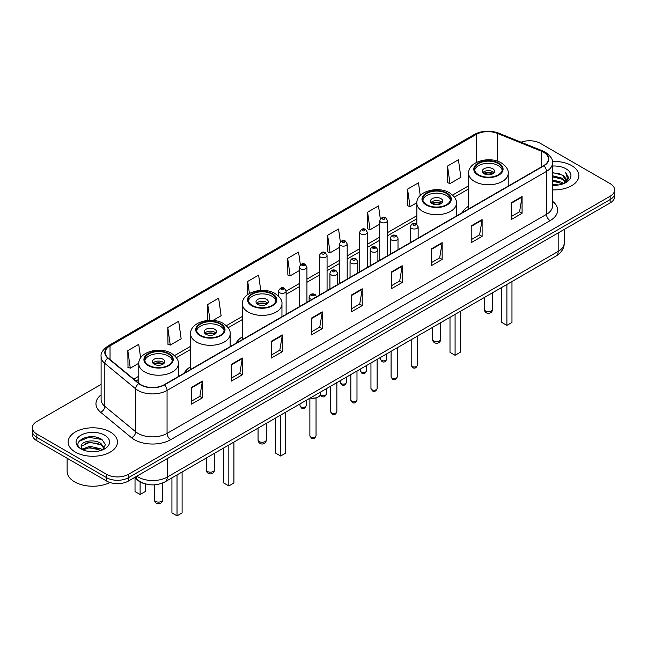 <?xml version="1.0" encoding="UTF-8"?>
<svg xmlns="http://www.w3.org/2000/svg" width="647" height="647" viewBox="0 0 647 647"><rect width="100%" height="100%" fill="white"/><g stroke="black" fill="none" stroke-linecap="round" stroke-linejoin="round"><path stroke-width="0.97" d="M190.59 366.72A27.231 15.722 0 0 0 184.209 373.157M242.399 336.804A27.231 15.722 0 0 0 236.018 343.25M468.654 206.175A27.231 15.722 0 0 0 462.273 212.62M145.672 483.956A15.415 8.896 180 0 1 138.321 480.697L134.487 477.543M94.866 436.943A20.55 11.864 0 0 0 82.84 438.375M101.102 384.391L36.863 421.48A15.415 8.896 0 0 0 32.35 427.772L32.35 434.485A15.415 8.896 0 0 0 36.863 440.777L106.618 481.053A15.415 8.896 0 0 0 128.413 481.053L610.137 202.932A15.415 8.896 0 0 0 614.65 196.639L614.65 193.283A15.415 8.896 0 0 1 610.137 199.575A15.415 8.896 0 0 0 614.65 193.283L614.65 189.927A15.415 8.896 0 0 0 610.137 183.635L540.382 143.359A15.415 8.896 0 0 0 521.086 142.194M32.35 427.772A15.415 8.896 0 0 0 36.863 434.064L106.618 474.34A15.415 8.896 0 0 0 128.413 474.34L128.413 477.696L610.137 199.575L128.413 477.696A15.415 8.896 0 0 1 106.618 477.696A15.415 8.896 0 0 0 128.413 477.696L128.413 481.053M36.863 434.064L36.863 437.421L106.618 477.696L36.863 437.421A15.415 8.896 0 0 1 32.35 431.128A15.415 8.896 0 0 0 36.863 437.421L36.863 440.777M571.624 165.6A24.659 14.234 0 0 0 552.392 161.467A24.659 14.234 0 0 1 571.624 165.6A24.659 14.234 0 0 1 578.847 175.66A24.659 14.234 0 0 0 571.624 165.6M110.249 431.97A24.659 14.234 0 0 0 83.374 428.88A24.659 14.234 0 0 0 68.153 442.038A24.659 14.234 0 0 0 75.376 452.107A24.659 14.234 0 0 0 102.25 455.189A24.659 14.234 0 0 0 117.471 442.038A24.659 14.234 0 0 0 110.249 431.97A24.659 14.234 0 0 0 83.374 428.88A24.659 14.234 0 0 0 68.153 442.038A24.659 14.234 0 0 0 75.376 452.107A24.659 14.234 0 0 0 102.25 455.189A24.659 14.234 0 0 0 117.471 442.038A24.659 14.234 0 0 0 110.249 431.97M543.577 152.255A16.442 9.495 180 0 1 548.397 158.968A16.442 9.495 180 0 1 543.577 165.681L164.16 384.739A16.442 9.495 180 0 1 139.065 383.469L108.186 358.001A16.442 9.495 180 0 1 105.218 352.558A16.442 9.495 180 0 1 110.03 345.846L476.224 134.43A16.442 9.495 180 0 1 497.284 133.363L541.385 151.188A16.442 9.495 180 0 1 543.577 152.255M543.868 152.085A16.854 9.729 0 0 0 541.62 150.994L497.519 133.169A16.854 9.729 0 0 0 475.941 134.261L109.739 345.684A16.854 9.729 0 0 0 107.855 358.139L138.733 383.606A16.854 9.729 0 0 0 164.451 384.9L543.868 165.85A16.854 9.729 0 0 0 543.868 152.085M191.48 387.375L191.48 404.157L202.382 397.865L202.382 381.083L191.48 387.375M191.48 401.18L199.874 396.336L202.333 381.641A4.108 2.37 -120 0 0 202.382 381.083M199.802 396.376L202.382 397.865M231.44 364.31L231.44 381.083L242.342 374.791L242.342 358.017L231.44 364.31M231.44 378.107L239.835 373.262L242.293 358.575A4.108 2.37 -120 0 0 242.342 358.017M239.762 373.303L242.342 374.791M271.4 341.236L271.4 358.017L282.302 351.725L282.302 334.944L271.4 341.236M271.4 355.041L279.795 350.189L282.262 335.502A4.108 2.37 -120 0 0 282.302 334.944M279.722 350.237L282.302 351.725M311.369 318.162L311.369 334.944L322.263 328.652L322.263 311.87L311.369 318.162M311.369 331.968L319.764 327.115L322.222 312.428A4.108 2.37 -120 0 0 322.263 311.87M319.683 327.164L322.263 328.652M511.179 202.802L511.179 219.584L522.072 213.292L522.072 196.51L511.179 202.802M511.179 216.608L519.573 211.763L522.032 197.068A4.108 2.37 -120 0 0 522.072 196.51M519.492 211.804L522.072 213.292M471.21 225.876L471.21 242.657L482.112 236.365L482.112 219.584L471.21 225.876M471.21 239.681L479.605 234.829L482.072 220.142A4.108 2.37 -120 0 0 482.112 219.584M479.532 234.877L482.112 236.365M431.25 248.949L431.25 265.731L442.152 259.439L442.152 242.657L431.25 248.949M431.25 262.747L439.645 257.902L442.103 243.215A4.108 2.37 -120 0 0 442.152 242.657M439.572 257.943L442.152 259.439M391.289 272.023L391.289 288.797L402.191 282.504L402.191 265.731L391.289 272.023M391.289 285.82L399.684 280.976L402.143 266.281A4.108 2.37 -120 0 0 402.191 265.731M399.611 281.016L402.191 282.504M351.329 295.089L351.329 311.87L362.223 305.578L362.223 288.797L351.329 295.089M351.329 308.894L359.724 304.05L362.183 289.355A4.108 2.37 -120 0 0 362.223 288.797M359.651 304.09L362.223 305.578M552.506 189.87A24.659 14.234 0 0 0 578.847 175.66A24.659 14.234 0 0 1 552.506 189.87M128.413 474.34L610.137 196.219A15.415 8.896 0 0 0 614.65 189.927M212.992 320.419L221.112 315.728L218.654 298.194L207.76 304.486L207.76 320.411M167.791 327.56L170.258 345.094L181.152 338.802L178.693 321.268L167.791 327.56L167.969 344.236M140.634 357.904L138.733 344.341L127.831 350.634L128.009 367.31M340.338 241.8L338.543 228.981L327.641 235.273L327.819 251.95M380.323 218.88L378.503 205.908L367.601 212.2L367.779 228.876M420.235 195.483L418.463 182.834L407.561 189.126L407.739 205.811M447.53 166.061L449.988 183.586L460.882 177.294L458.424 159.769L447.53 166.061L447.7 182.737M260.765 290.422L258.614 275.121L247.72 281.413L247.72 294.547M300.362 264.777L298.574 252.055L287.68 258.347L287.858 275.024M287.68 258.347L290.139 275.873L299.229 270.632M290.139 275.873L287.68 274.959M327.641 235.273L330.099 252.807L339.481 247.389M330.099 252.807L327.641 251.885M367.601 212.2L370.06 229.734L379.732 224.145M370.06 229.734L367.601 228.812M407.561 189.126L410.028 206.66L416.862 202.713M410.028 206.66L407.561 205.738M449.988 183.586L447.53 182.672M247.72 281.413L249.41 293.471M207.76 304.486L209.976 320.305M170.258 345.094L167.791 344.172M127.831 350.634L130.29 368.167L138.798 363.25M130.29 368.167L127.831 367.245M552.506 184.136L558.733 184.969M552.506 185.179L555.369 185.309M552.506 179.939L562.405 182.454L563.82 183.578M552.506 180.99L562.963 183.902M552.506 175.741L562.405 178.265L565.405 181.605M552.506 176.793L562.405 179.308L565.13 182.106M563.885 183.554A11.614 6.705 0 0 0 565.802 179.858A11.614 6.705 0 0 0 562.405 175.119L565.793 180.109M552.506 185.285A16.749 9.673 0 0 0 566.036 182.503A16.749 9.673 0 0 0 566.036 168.827A16.749 9.673 0 0 0 552.506 166.044M562.405 175.119L552.506 172.547M565.017 183.044L568.47 178.629L568.584 177.585L565.704 172.603L567.387 178.176L564.071 183.473M565.704 172.603L568.576 177.788M552.506 172.83L559.93 173.825M552.506 177.027L559.582 177.917M552.506 181.225L559.582 182.114M498.239 163.497A13.87 8.007 0 0 0 483.123 161.758A13.87 8.007 0 0 0 474.558 169.158A13.87 8.007 0 0 0 478.626 174.827A13.87 8.007 0 0 0 493.742 176.558A13.87 8.007 0 0 0 502.307 169.158A13.87 8.007 0 0 0 498.239 163.497M502.185 170.21A13.87 8.007 0 0 0 498.239 165.592A13.87 8.007 0 0 0 483.98 163.675A13.87 8.007 0 0 0 474.68 170.21M501.805 287.405L501.805 322.441L506.892 325.376L511.971 322.441L511.971 281.534M506.892 325.376L506.892 284.47M492.796 168.738A6.163 3.558 0 0 0 486.075 167.969A6.163 3.558 0 0 0 482.266 171.261A6.163 3.558 0 0 0 484.077 173.776A6.163 3.558 0 0 0 490.79 174.544A6.163 3.558 0 0 0 494.599 171.261A6.163 3.558 0 0 0 492.796 168.738M494.049 172.725A6.163 3.558 0 0 0 492.796 171.681A6.163 3.558 0 0 0 482.816 172.725M483.455 173.356A8.217 4.747 180 0 1 493.054 173.202L493.054 173.614M484.126 173.808A7.19 4.149 180 0 1 492.31 173.631L493.054 173.202M492.189 174.083L492.31 173.631M67.126 458.246L67.126 471.404A25.686 14.832 0 0 0 74.648 481.886A25.686 14.832 0 0 0 109.877 482.484M90.006 451.574L93.92 451.687M82.323 449.115L89.804 446.26L101.021 448.881L102.38 449.972M83.01 449.835L89.804 447.595L101.272 450.385M82.444 449.633L81.239 446.818A11.614 6.705 0 0 0 83.115 449.924M104.361 448.169L101.021 443.559C94.05 438.359 79.71 441.569 81.239 446.818L81.198 446.309M81.271 446.98L81.595 446.123L89.804 442.265L101.021 444.885L104.094 448.508M102.776 449.811L105.404 444.659L102.08 439.653C90.329 431.209 69.439 442.338 81.506 449.164L82.104 449.536M104.66 435.196A16.749 9.673 0 0 0 80.964 435.196A16.749 9.673 0 0 0 80.964 448.872A16.749 9.673 0 0 0 104.66 448.872A16.749 9.673 0 0 0 104.66 435.196M79.055 441.335L88.89 437.299L101.854 439.507M85.202 443.3L88.89 442.629L98.15 443.421M85.202 448.622L88.89 447.95L98.15 448.751M446.438 193.404A13.87 8.007 0 0 0 431.323 191.674A13.87 8.007 0 0 0 422.758 199.074A13.87 8.007 0 0 0 426.818 204.735A13.87 8.007 0 0 0 441.933 206.466A13.87 8.007 0 0 0 450.498 199.074A13.87 8.007 0 0 0 446.438 193.404M450.385 200.117A13.87 8.007 0 0 0 446.438 195.507A13.87 8.007 0 0 0 432.172 193.582A13.87 8.007 0 0 0 422.879 200.117M449.997 317.321L449.997 352.356L455.084 355.292L460.171 352.356L460.171 311.442M455.084 355.292L455.084 314.385M440.987 198.653A6.163 3.558 0 0 0 434.266 197.877A6.163 3.558 0 0 0 430.465 201.168A6.163 3.558 0 0 0 432.269 203.684A6.163 3.558 0 0 0 438.989 204.46A6.163 3.558 0 0 0 442.791 201.168A6.163 3.558 0 0 0 440.987 198.653M442.249 202.632A6.163 3.558 0 0 0 440.987 201.589A6.163 3.558 0 0 0 431.015 202.632M431.646 203.263A8.217 4.747 180 0 1 441.246 203.118L441.246 203.522M432.325 203.716A7.19 4.149 180 0 1 440.51 203.546L441.246 203.118M440.389 203.991L440.51 203.546M271.983 294.126A13.87 8.007 0 0 0 256.867 292.387A13.87 8.007 0 0 0 248.302 299.787A13.87 8.007 0 0 0 252.37 305.449A13.87 8.007 0 0 0 267.486 307.188A13.87 8.007 0 0 0 276.051 299.787A13.87 8.007 0 0 0 271.983 294.126M275.929 300.839A13.87 8.007 0 0 0 271.983 296.221A13.87 8.007 0 0 0 257.724 294.304A13.87 8.007 0 0 0 248.424 300.839M275.549 418.035L275.549 453.07L280.628 456.006L285.715 453.07L285.715 412.163M280.628 456.006L280.628 415.099M266.54 299.367A6.163 3.558 0 0 0 259.819 298.599A6.163 3.558 0 0 0 256.01 301.89A6.163 3.558 0 0 0 257.813 304.405A6.163 3.558 0 0 0 264.534 305.174A6.163 3.558 0 0 0 268.343 301.89A6.163 3.558 0 0 0 266.54 299.367M267.793 303.354A6.163 3.558 0 0 0 266.54 302.303A6.163 3.558 0 0 0 256.56 303.354M257.199 303.985A8.217 4.747 180 0 1 266.799 303.831L266.799 304.244M257.87 304.43A7.19 4.149 180 0 1 266.054 304.26L266.799 303.831M265.933 304.713L266.054 304.26M220.182 324.034A13.87 8.007 0 0 0 205.067 322.303A13.87 8.007 0 0 0 196.502 329.695A13.87 8.007 0 0 0 200.562 335.364A13.87 8.007 0 0 0 215.677 337.095A13.87 8.007 0 0 0 224.242 329.695A13.87 8.007 0 0 0 220.182 324.034M224.121 330.746A13.87 8.007 0 0 0 220.182 326.137A13.87 8.007 0 0 0 205.916 324.212A13.87 8.007 0 0 0 196.615 330.746M223.741 447.942L223.741 482.977L228.828 485.921L233.915 482.977L233.915 442.071M228.828 485.921L228.828 445.007M214.731 329.283A6.163 3.558 0 0 0 208.01 328.506A6.163 3.558 0 0 0 204.209 331.798A6.163 3.558 0 0 0 206.013 334.313A6.163 3.558 0 0 0 212.734 335.081A6.163 3.558 0 0 0 216.535 331.798A6.163 3.558 0 0 0 214.731 329.283M215.985 333.262A6.163 3.558 0 0 0 214.731 332.218A6.163 3.558 0 0 0 204.751 333.262M205.39 333.892A8.217 4.747 180 0 1 214.99 333.747L214.99 334.151M206.061 334.345A7.19 4.149 180 0 1 214.246 334.167L214.99 333.747M214.125 334.62L214.246 334.167M168.374 353.941A13.87 8.007 0 0 0 153.258 352.211A13.87 8.007 0 0 0 144.693 359.611A13.87 8.007 0 0 0 148.761 365.272A13.87 8.007 0 0 0 163.877 367.011A13.87 8.007 0 0 0 172.442 359.611A13.87 8.007 0 0 0 168.374 353.941M172.32 360.654A13.87 8.007 0 0 0 168.374 356.044A13.87 8.007 0 0 0 154.107 354.119A13.87 8.007 0 0 0 144.815 360.654M171.932 477.858L171.932 512.893L177.019 515.829L182.106 512.893L182.106 471.986M177.019 515.829L177.019 474.922M135.029 477.979L135.029 491.583L140.108 494.518L145.195 491.583L145.195 483.851M140.108 494.518L140.108 481.926M162.923 359.19A6.163 3.558 0 0 0 156.21 358.414A6.163 3.558 0 0 0 152.401 361.705A6.163 3.558 0 0 0 154.204 364.221A6.163 3.558 0 0 0 160.925 364.997A6.163 3.558 0 0 0 164.734 361.705A6.163 3.558 0 0 0 162.923 359.19M164.184 363.177A6.163 3.558 0 0 0 162.923 362.126A6.163 3.558 0 0 0 152.951 363.177M153.582 363.8A8.217 4.747 180 0 1 163.19 363.654L163.19 364.059M154.261 364.253A7.19 4.149 180 0 1 162.446 364.083L163.19 363.654M162.324 364.528L162.446 364.083M136.84 476.184A20.55 11.864 0 0 0 138.223 477.065A20.55 11.864 0 0 0 167.282 477.065L558.183 251.384A20.55 11.864 0 0 0 564.208 242.989C564.354 248.092 561.636 252.459 556.056 256.083L165.155 481.772A10.279 5.936 60 0 0 167.282 477.065L167.282 458.61M558.183 232.92L558.183 251.384A10.279 5.936 60 0 1 556.056 256.083M136.007 476.661A10.279 6.874 129.5 0 0 137.803 480.009L134.681 477.429M610.137 202.932L610.137 196.219M106.618 481.053L106.618 474.34M552.506 201.249A25.686 14.832 180 0 1 550.12 220.635L170.703 439.685A5.136 2.968 60 0 1 167.063 433.393L546.489 214.343A20.55 11.864 0 0 0 552.506 205.948L552.506 162.995A20.55 11.864 180 0 1 546.489 171.382A5.136 2.968 -120 0 0 543.868 165.85M170.703 439.685A25.686 14.832 180 0 1 134.374 439.685A25.686 14.832 180 0 1 131.495 437.712L100.609 412.244A25.686 14.832 180 0 1 101.102 394.84M138.005 433.393A20.55 11.864 0 0 0 167.063 433.393L167.063 390.44A20.55 11.864 180 0 1 135.7 388.855L104.822 363.396A20.55 11.864 180 0 1 101.102 356.586L101.102 399.547A20.55 11.864 0 0 0 104.822 406.348L135.7 431.808A20.55 11.864 0 0 0 138.005 433.393M552.506 162.995C553.193 159.785 550.832 156.202 545.421 152.255L542.72 150.945A5.136 2.41 112 0 0 541.62 150.994M542.72 150.945L498.619 133.112C490.111 130.104 482.031 130.54 474.388 134.422A5.136 2.968 60 0 1 475.941 134.261M109.739 345.684A5.136 2.968 -120 0 0 108.186 345.846C102.857 349.679 100.495 353.262 101.102 356.586M107.855 358.139A5.136 3.437 129.5 0 0 104.822 363.396L104.822 406.348A5.136 3.437 -50.5 0 1 100.609 412.244M498.619 133.112A5.136 2.41 112 0 0 497.519 133.169M138.733 383.606A5.136 3.437 129.5 0 0 135.7 388.855L135.7 431.808A5.136 3.437 -50.5 0 1 131.495 437.712M164.451 384.9A5.136 2.968 60 0 1 167.063 390.44L546.489 171.382L546.489 214.343A5.136 2.968 60 0 0 550.12 220.635M110.03 345.846L110.03 359.522M541.385 151.188L541.385 166.95M497.284 133.363L497.284 161.127M509.569 185.317L508.21 184.767M476.224 134.43L476.224 162.534M468.654 185.786L452.585 195.062M416.846 215.694L387.44 232.669M379.732 237.117L367.318 244.291M359.611 248.739L347.188 255.913M339.481 260.361L327.067 267.526M319.359 271.983L306.937 279.148M299.229 283.596L286.12 291.166M242.399 316.407L226.329 325.692M190.59 346.323L174.52 355.599M138.79 376.23L133.792 379.118M351.329 295.622L362.183 289.355M391.289 272.549L402.143 266.281M431.25 249.483L442.103 243.215M471.21 226.41L482.072 220.142M511.179 203.336L522.032 197.068M311.369 318.696L322.222 312.428M271.4 341.77L282.262 335.502M231.44 364.835L242.293 358.575M191.48 387.909L202.333 381.641M478.076 175.135A14.646 8.451 0 0 0 498.788 175.135A14.646 8.451 0 0 0 498.788 163.181A14.646 8.451 0 0 0 478.076 163.181A14.646 8.451 0 0 0 478.076 175.135M508.21 186.101L508.21 173.356A19.782 11.42 180 0 1 496.006 183.91A19.782 11.42 180 0 1 474.445 181.427A19.782 11.42 180 0 1 468.654 173.356L468.654 208.941M485.525 310.948A4.108 2.37 180 0 1 484.32 309.274A4.108 4.108 0 0 0 490.491 312.833A4.108 4.108 0 0 0 492.545 309.274A4.108 2.37 180 0 1 491.34 310.948A4.108 2.37 180 0 1 485.525 310.948M426.276 205.05A14.646 8.451 0 0 0 446.98 205.05A14.646 8.451 0 0 0 446.98 193.089A14.646 8.451 0 0 0 426.276 193.089A14.646 8.451 0 0 0 426.276 205.05M456.41 216.009L456.41 203.263A19.782 11.42 180 0 1 444.198 213.817A19.782 11.42 180 0 1 422.645 211.343A19.782 11.42 180 0 1 416.846 203.263L416.846 224.274M433.725 340.856A4.108 2.37 180 0 1 432.519 339.182A4.108 4.108 0 0 0 438.682 342.74A4.108 4.108 0 0 0 440.736 339.182A4.108 2.37 180 0 1 439.531 340.856A4.108 2.37 180 0 1 433.725 340.856M251.82 305.764A14.646 8.451 0 0 0 272.533 305.764A14.646 8.451 0 0 0 272.533 293.811A14.646 8.451 0 0 0 251.82 293.811A14.646 8.451 0 0 0 251.82 305.764M281.955 316.723L281.955 303.985A19.782 11.42 180 0 1 269.742 314.531A19.782 11.42 180 0 1 248.189 312.056A19.782 11.42 180 0 1 242.399 303.985L242.399 339.57M259.269 441.577A4.108 2.37 180 0 1 258.064 439.903A4.108 4.108 0 0 0 264.235 443.462A4.108 4.108 0 0 0 266.289 439.903A4.108 2.37 180 0 1 265.084 441.577A4.108 2.37 180 0 1 259.269 441.577M200.02 335.68A14.646 8.451 0 0 0 220.724 335.68A14.646 8.451 0 0 0 220.724 323.718A14.646 8.451 0 0 0 200.02 323.718A14.646 8.451 0 0 0 200.02 335.68M230.154 346.638L230.154 333.892A19.782 11.42 180 0 1 217.942 344.447A19.782 11.42 180 0 1 196.389 341.972A19.782 11.42 180 0 1 190.59 333.892L190.59 369.477M207.469 471.485A4.108 2.37 180 0 1 206.264 469.811A4.108 4.108 0 0 0 212.426 473.369A4.108 4.108 0 0 0 214.48 469.811A4.108 2.37 180 0 1 213.275 471.485A4.108 2.37 180 0 1 207.469 471.485M148.212 365.587A14.646 8.451 0 0 0 168.924 365.587A14.646 8.451 0 0 0 168.924 353.634A14.646 8.451 0 0 0 148.212 353.634A14.646 8.451 0 0 0 148.212 365.587M178.346 376.546L178.346 363.8A19.782 11.42 180 0 1 166.133 374.354A19.782 11.42 180 0 1 144.58 371.879A19.782 11.42 180 0 1 138.79 363.8L138.79 383.234M155.66 501.393A4.108 2.37 180 0 1 154.455 499.719A4.108 4.108 0 0 0 160.618 503.277A4.108 4.108 0 0 0 162.68 499.719A4.108 2.37 180 0 1 161.475 501.393A4.108 2.37 180 0 1 155.66 501.393M417.372 365.207C416.353 367.981 414.776 368.79 412.64 367.642L411.201 365.207A3.081 1.779 0 0 0 412.107 366.469A3.081 1.779 0 0 0 415.463 366.857A3.081 1.779 0 0 0 417.372 365.207L417.372 336.157M411.565 228.351A3.85 2.224 180 0 1 410.433 226.773C411.419 223.619 413.433 222.697 416.482 224.032L418.14 226.773A3.85 2.224 180 0 1 415.762 228.836A3.85 2.224 180 0 1 411.565 228.351M415.196 224.153A1.286 0.744 0 0 0 413.376 224.153A1.286 0.744 0 0 0 413.376 225.205A1.286 0.744 0 0 0 415.196 225.205A1.286 0.744 0 0 0 415.196 224.153M397.242 376.829C396.231 379.603 394.654 380.412 392.511 379.263L391.079 376.829A3.081 1.779 0 0 0 391.977 378.091A3.081 1.779 0 0 0 395.341 378.471A3.081 1.779 0 0 0 397.242 376.829L397.242 347.779M391.435 239.972A3.85 2.224 180 0 1 390.303 238.395C391.289 235.233 393.303 234.319 396.352 235.645L398.01 238.395A3.85 2.224 180 0 1 395.632 240.449A3.85 2.224 180 0 1 391.435 239.972M395.066 235.775A1.286 0.744 0 0 0 393.255 235.775A1.286 0.744 0 0 0 393.255 236.826A1.286 0.744 0 0 0 395.066 236.826A1.286 0.744 0 0 0 395.066 235.775M377.12 388.451C376.101 391.225 374.524 392.033 372.389 390.885L370.949 388.451A3.081 1.779 0 0 0 371.855 389.704A3.081 1.779 0 0 0 375.211 390.092A3.081 1.779 0 0 0 377.12 388.451L377.12 359.392M371.305 251.586A3.85 2.224 180 0 1 370.181 250.017C371.168 246.855 373.182 245.941 376.222 247.267L377.888 250.017A3.85 2.224 180 0 1 375.511 252.071A3.85 2.224 180 0 1 371.305 251.586M374.945 247.397A1.286 0.744 0 0 0 373.125 247.397A1.286 0.744 0 0 0 373.125 248.44A1.286 0.744 0 0 0 374.945 248.44A1.286 0.744 0 0 0 374.945 247.397M356.99 400.072C355.971 402.838 354.394 403.655 352.259 402.507L350.828 400.072A3.081 1.779 0 0 0 351.725 401.326A3.081 1.779 0 0 0 355.09 401.714A3.081 1.779 0 0 0 356.99 400.072L356.99 371.014M351.184 263.208A3.85 2.224 180 0 1 350.051 261.639C351.038 258.476 353.052 257.563 356.101 258.889L357.759 261.639A3.85 2.224 180 0 1 355.381 263.693A3.85 2.224 180 0 1 351.184 263.208M354.815 259.018A1.286 0.744 0 0 0 352.995 259.018A1.286 0.744 0 0 0 352.995 260.062A1.286 0.744 0 0 0 354.815 260.062A1.286 0.744 0 0 0 354.815 259.018M336.861 411.686C335.85 414.46 334.273 415.277 332.129 414.12L330.698 411.686A3.081 1.779 0 0 0 331.604 412.948A3.081 1.779 0 0 0 334.96 413.336A3.081 1.779 0 0 0 336.861 411.686L336.861 382.636M331.054 274.829A3.85 2.224 180 0 1 329.93 273.252C330.916 270.098 332.93 269.176 335.971 270.511L337.637 273.252A3.85 2.224 180 0 1 335.259 275.315A3.85 2.224 180 0 1 331.054 274.829M334.693 270.632A1.286 0.744 0 0 0 332.873 270.632A1.286 0.744 0 0 0 332.873 271.683A1.286 0.744 0 0 0 334.693 271.683A1.286 0.744 0 0 0 334.693 270.632M316.043 435.666C315.032 438.431 313.455 439.248 311.32 438.1L309.881 435.666A3.081 1.779 0 0 0 310.786 436.919A3.081 1.779 0 0 0 314.143 437.307A3.081 1.779 0 0 0 316.043 435.666L316.043 397.994M312 299.383A3.85 2.224 180 0 1 310.236 298.801A3.85 2.224 180 0 1 309.112 297.232C310.099 294.07 312.113 293.156 315.154 294.482L316.82 297.232M313.876 294.611A1.286 0.744 0 0 0 312.056 294.611A1.286 0.744 0 0 0 312.056 295.655A1.286 0.744 0 0 0 313.876 295.655A1.286 0.744 0 0 0 313.876 294.611M310.406 397.913A7.707 4.448 0 0 0 320.669 393.716L320.669 391.985M318.227 396.967A7.19 4.149 180 0 1 310.277 397.986M381.406 360.363A3.081 1.779 0 0 0 384.771 360.751A3.081 1.779 0 0 0 386.671 359.109C385.652 361.875 384.075 362.692 381.94 361.544L380.509 359.109A3.081 1.779 0 0 0 381.406 360.363M387.44 255.824L387.44 220.676A3.85 2.224 180 0 1 385.062 222.73A3.85 2.224 180 0 1 380.865 222.244A3.85 2.224 180 0 1 379.732 220.676L379.732 260.272M382.676 219.098A1.286 0.744 0 0 0 384.496 219.098A1.286 0.744 0 0 0 384.496 218.055A1.286 0.744 0 0 0 382.676 218.055A1.286 0.744 0 0 0 382.676 219.098M361.285 371.985A3.081 1.779 0 0 0 364.641 372.373A3.081 1.779 0 0 0 366.542 370.723C365.531 373.497 363.954 374.314 361.81 373.157L360.379 370.723A3.081 1.779 0 0 0 361.285 371.985M367.318 267.446L367.318 232.297A3.85 2.224 180 0 1 364.94 234.351A3.85 2.224 180 0 1 360.735 233.866A3.85 2.224 180 0 1 359.611 232.297L359.611 271.894M362.555 230.72A1.286 0.744 0 0 0 364.366 230.72A1.286 0.744 0 0 0 364.366 229.669A1.286 0.744 0 0 0 362.555 229.669A1.286 0.744 0 0 0 362.555 230.72M341.155 383.606A3.081 1.779 0 0 0 344.511 383.986A3.081 1.779 0 0 0 346.42 382.345C345.401 385.119 343.824 385.927 341.689 384.779L340.249 382.345A3.081 1.779 0 0 0 341.155 383.606M347.188 279.067L347.188 243.911A3.85 2.224 180 0 1 344.811 245.965A3.85 2.224 180 0 1 340.613 245.488A3.85 2.224 180 0 1 339.481 243.911L339.481 283.515M342.425 242.342A1.286 0.744 0 0 0 344.244 242.342A1.286 0.744 0 0 0 344.244 241.291A1.286 0.744 0 0 0 342.425 241.291A1.286 0.744 0 0 0 342.425 242.342M320.475 394.783A3.081 1.779 0 0 0 321.033 395.228A3.081 1.779 0 0 0 324.39 395.608A3.081 1.779 0 0 0 326.29 393.966C325.279 396.74 323.702 397.549 321.559 396.401L320.354 395.058M327.067 290.681L327.067 255.533A3.85 2.224 180 0 1 324.681 257.587A3.85 2.224 180 0 1 320.483 257.11A3.85 2.224 180 0 1 319.359 255.533L319.359 295.137M322.303 253.964A1.286 0.744 0 0 0 324.115 253.964A1.286 0.744 0 0 0 324.115 252.912A1.286 0.744 0 0 0 322.303 252.912A1.286 0.744 0 0 0 322.303 253.964M300.904 406.842A3.081 1.779 0 0 0 304.26 407.23A3.081 1.779 0 0 0 306.168 405.588C305.149 408.354 303.572 409.171 301.437 408.022L299.998 405.588A3.081 1.779 0 0 0 300.904 406.842M306.937 302.303L306.937 267.154A3.85 2.224 180 0 1 304.559 269.209A3.85 2.224 180 0 1 300.362 268.723A3.85 2.224 180 0 1 299.229 267.154L299.229 306.751M302.173 265.577A1.286 0.744 0 0 0 303.993 265.577A1.286 0.744 0 0 0 303.993 264.534A1.286 0.744 0 0 0 302.173 264.534A1.286 0.744 0 0 0 302.173 265.577M286.12 314.321L286.12 291.126A3.85 2.224 180 0 1 283.742 293.18A3.85 2.224 180 0 1 279.544 292.703A3.85 2.224 180 0 1 278.412 291.126L278.412 296.051M281.356 289.557A1.286 0.744 0 0 0 283.176 289.557A1.286 0.744 0 0 0 283.176 288.505A1.286 0.744 0 0 0 281.356 288.505A1.286 0.744 0 0 0 281.356 289.557M165.155 481.772C156.889 485.921 148.616 485.921 140.35 481.772L137.803 480.009M564.208 242.989L564.208 229.45M474.388 134.422L108.186 345.846M468.654 188.908L454.404 197.141M416.846 218.823L387.44 235.799M379.732 240.247L367.318 247.421M359.611 251.869L347.188 259.035M339.481 263.491L327.067 270.656M319.359 275.104L306.937 282.278M299.229 286.726L286.12 294.296M242.399 319.537L228.148 327.762M190.59 349.445L176.34 357.678M138.79 379.36L136.024 380.954M508.21 173.356C508.647 169.87 506.358 166.4 501.352 162.931C489.698 155.709 467.967 161.499 468.654 173.356M492.545 292.751L492.545 309.274M484.32 297.499L484.32 309.274M456.41 203.263C456.839 199.786 454.558 196.308 449.552 192.838C437.89 185.624 416.167 191.407 416.846 203.263M440.736 322.667L440.736 339.182M432.519 327.406L432.519 339.182M281.955 303.985C282.391 300.499 280.102 297.03 275.096 293.56C263.434 286.338 241.711 292.129 242.399 303.985M266.289 423.381L266.289 439.903M258.064 428.128L258.064 439.903M230.154 333.892C230.583 330.415 228.302 326.937 223.296 323.468C211.634 316.254 189.903 322.036 190.59 333.892M214.48 453.288L214.48 469.811M206.264 458.036L206.264 469.811M178.346 363.8C178.782 360.322 176.494 356.845 171.487 353.375C159.825 346.161 138.102 351.952 138.79 363.8M162.68 482.986L162.68 499.719M154.455 484.829L154.455 499.719M411.201 365.207L411.201 339.715M410.433 242.552L410.433 226.773M418.14 238.104L418.14 226.773M391.079 376.829L391.079 351.337M390.303 254.174L390.303 238.395M398.01 249.718L398.01 238.395M370.949 388.451L370.949 362.959M370.181 265.788L370.181 250.017M377.888 261.339L377.888 250.017M350.828 400.072L350.828 374.573M350.051 277.409L350.051 261.639M357.759 272.961L357.759 261.639M330.698 411.686L330.698 386.194M329.93 289.031L329.93 273.252M337.637 284.583L337.637 273.252M309.881 435.666L309.881 398.212M309.112 301.049L309.112 297.232M320.669 393.716L319.982 395.665L316.925 397.727L312.994 398.382L310.148 398.059M386.671 359.109L386.671 353.877M387.44 220.676L385.782 217.926C383.542 216.308 381.528 217.23 379.732 220.676M380.509 359.109L380.509 357.435M366.542 370.723L366.542 365.498M367.318 232.297L365.652 229.548C363.42 227.93 361.406 228.844 359.611 232.297M360.379 370.723L360.379 369.057M346.42 382.345L346.42 377.12M347.188 243.911L345.53 241.161C343.29 239.552 341.276 240.466 339.481 243.911M340.249 382.345L340.249 380.679M326.29 393.966L326.29 388.742M327.067 255.533L325.401 252.783C323.168 251.173 321.155 252.087 319.359 255.533M306.168 405.588L306.168 400.356M306.937 267.154L305.279 264.405C303.039 262.787 301.025 263.709 299.229 267.154M299.998 405.588L299.998 403.914M286.12 291.126L284.462 288.376C282.221 286.767 280.208 287.68 278.412 291.126"/></g></svg>
